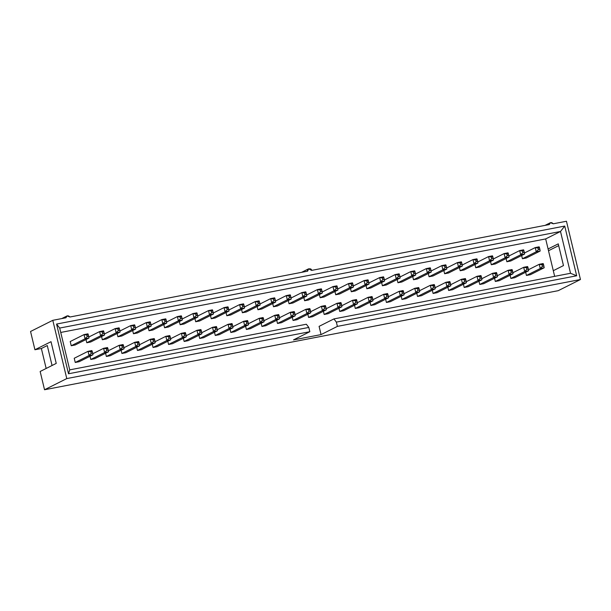 <?xml version="1.0" encoding="UTF-8"?>
<svg xmlns="http://www.w3.org/2000/svg" width="611" height="611" viewBox="0 0 611 611"><rect width="100%" height="100%" fill="white"/><g stroke="black" fill="none" stroke-linecap="round" stroke-linejoin="round"><path stroke-width="0.92" d="M87.213 336.623L88.687 336.34L88.305 334.759L86.838 335.042L87.213 336.623L86.838 335.042L84.035 334.591L70.219 341.534L84.035 334.591L87.961 333.835L84.035 334.591L85.051 338.807L84.035 334.591L86.838 335.042L88.305 334.759L87.961 333.835L88.687 336.34L87.213 336.623L85.051 338.807L71.227 345.75L85.051 338.807L87.213 336.623M88.969 338.051L75.145 344.994L88.969 338.051L85.051 338.807L88.969 338.051L88.687 336.34L88.969 338.051M91.23 353.349L92.696 353.066L92.322 351.485L90.848 351.768L91.23 353.349L90.848 351.768L88.053 351.317L74.229 358.26L88.053 351.317L91.971 350.561L88.053 351.317L89.061 355.533L88.053 351.317L92.322 351.485L92.696 353.066L91.23 353.349L89.061 355.533L75.245 362.468L89.061 355.533L91.23 353.349M92.987 354.777L79.163 361.712L92.987 354.777L89.061 355.533L92.987 354.777L92.696 353.066L92.987 354.777M106.788 350.347L108.254 350.065L107.88 348.484L106.406 348.766L106.788 350.347L106.406 348.766L103.61 348.316L92.811 353.738L103.61 348.316L107.528 347.56L103.61 348.316L104.618 352.532L103.61 348.316L107.88 348.484L107.528 347.56L108.254 350.065L106.788 350.347L104.618 352.532L90.802 359.467L104.618 352.532L106.788 350.347M108.544 351.776L94.72 358.71L108.544 351.776L104.618 352.532L108.544 351.776L108.254 350.065L108.544 351.776M122.345 347.346L123.819 347.063L123.437 345.482L121.963 345.765L122.345 347.346L121.963 345.765L119.168 345.314L108.368 350.737L119.168 345.314L123.086 344.558L119.168 345.314L120.184 349.53L119.168 345.314L123.437 345.482L123.086 344.558L123.819 347.063L122.345 347.346L120.184 349.53L106.36 356.473L120.184 349.53L122.345 347.346M124.102 348.774L110.278 355.717L124.102 348.774L120.184 349.53L124.102 348.774L123.819 347.063L124.102 348.774M102.77 333.621L104.244 333.339L103.862 331.758L102.396 332.04L102.77 333.621L102.396 332.04L99.593 331.597L88.794 337.02L99.593 331.597L103.519 330.841L99.593 331.597L100.609 335.806L99.593 331.597L102.396 332.04L103.862 331.758L103.519 330.841L104.244 333.339L102.77 333.621L100.609 335.806L86.785 342.748L100.609 335.806L102.77 333.621M104.527 335.049L90.703 341.992L104.527 335.049L100.609 335.806L104.527 335.049L104.244 333.339L104.527 335.049M118.328 330.627L119.802 330.337L119.42 328.764L117.954 329.046L118.328 330.627L117.954 329.046L115.151 328.596L104.351 334.018L115.151 328.596L119.076 327.84L115.151 328.596L116.166 332.804L115.151 328.596L117.954 329.046L119.42 328.764L119.076 327.84L119.802 330.337L118.328 330.627L116.166 332.804L102.343 339.747L116.166 332.804L118.328 330.627M120.084 332.048L106.261 338.99L120.084 332.048L116.166 332.804L120.084 332.048L119.802 330.337L120.084 332.048M137.903 344.344L139.377 344.062L138.995 342.481L137.528 342.763L137.903 344.344L137.528 342.763L134.726 342.313L123.926 347.735L134.726 342.313L138.644 341.557L134.726 342.313L135.741 346.529L134.726 342.313L138.995 342.481L138.644 341.557L139.377 344.062L137.903 344.344L135.741 346.529L121.917 353.471L135.741 346.529L137.903 344.344M139.659 345.773L125.835 352.715L139.659 345.773L135.741 346.529L139.659 345.773L139.377 344.062L139.659 345.773M133.893 327.626L135.359 327.343L134.978 325.762L133.511 326.045L133.893 327.626L133.511 326.045L130.716 325.594L119.916 331.017L130.716 325.594L134.634 324.838L130.716 325.594L131.724 329.81L130.716 325.594L134.978 325.762L134.634 324.838L135.359 327.343L133.893 327.626L131.724 329.81L117.9 336.745L131.724 329.81L133.893 327.626M135.642 329.054L121.826 335.989L135.642 329.054L131.724 329.81L135.642 329.054L135.359 327.343L135.642 329.054M153.46 341.343L154.934 341.06L154.552 339.479L153.086 339.762L153.46 341.343L153.086 339.762L150.283 339.319L139.484 344.741L150.283 339.319L154.209 338.563L150.283 339.319L151.299 343.527L150.283 339.319L153.086 339.762L154.552 339.479L154.209 338.563L154.934 341.06L153.46 341.343L151.299 343.527L137.475 350.47L151.299 343.527L153.46 341.343M155.217 342.771L141.393 349.713L155.217 342.771L151.299 343.527L155.217 342.771L154.934 341.06L155.217 342.771M149.451 324.624L150.917 324.342L150.535 322.761L149.069 323.043L149.451 324.624L149.069 323.043L146.273 322.593L135.474 328.015L146.273 322.593L150.191 321.837L146.273 322.593L147.282 326.809L146.273 322.593L150.535 322.761L150.191 321.837L150.917 324.342L149.451 324.624L147.282 326.809L133.458 333.743L147.282 326.809L149.451 324.624M151.2 326.053L137.383 332.987L151.2 326.053L147.282 326.809L151.2 326.053L150.917 324.342L151.2 326.053M169.018 338.341L170.492 338.059L170.11 336.478L168.644 336.768L169.018 338.341L168.644 336.768L165.841 336.317L155.041 341.74L165.841 336.317L169.766 335.561L165.841 336.317L166.856 340.526L165.841 336.317L168.644 336.768L170.11 336.478L169.766 335.561L170.492 338.059L169.018 338.341L166.856 340.526L153.033 347.468L166.856 340.526L169.018 338.341M170.775 339.769L156.951 346.712L170.775 339.769L166.856 340.526L170.775 339.769L170.492 338.059L170.775 339.769M184.575 335.347L186.049 335.065L185.668 333.484L184.201 333.766L184.575 335.347L184.201 333.766L181.406 333.316L170.606 338.738L181.406 333.316L185.324 332.56L181.406 333.316L182.414 337.532L181.406 333.316L185.668 333.484L185.324 332.56L186.049 335.065L184.575 335.347L182.414 337.532L168.59 344.467L182.414 337.532L184.575 335.347M186.332 336.776L172.516 343.71L186.332 336.776L182.414 337.532L186.332 336.776L186.049 335.065L186.332 336.776M165.008 321.623L166.475 321.34L166.1 319.759L164.626 320.042L165.008 321.623L164.626 320.042L161.831 319.591L151.032 325.014L161.831 319.591L165.749 318.835L161.831 319.591L162.839 323.807L161.831 319.591L166.1 319.759L165.749 318.835L166.475 321.34L165.008 321.623L162.839 323.807L149.023 330.742L162.839 323.807L165.008 321.623M166.757 323.051L152.941 329.993L166.757 323.051L162.839 323.807L166.757 323.051L166.475 321.34L166.757 323.051M180.566 318.621L182.032 318.339L181.658 316.758L180.184 317.04L180.566 318.621L180.184 317.04L177.389 316.59L166.589 322.012L177.389 316.59L181.307 315.834L177.389 316.59L178.397 320.806L177.389 316.59L181.658 316.758L181.307 315.834L182.032 318.339L180.566 318.621L178.397 320.806L164.58 327.748L178.397 320.806L180.566 318.621M182.322 320.049L168.499 326.992L182.322 320.049L178.397 320.806L182.322 320.049L182.032 318.339L182.322 320.049M200.141 332.346L201.607 332.063L201.225 330.482L199.759 330.765L200.141 332.346L199.759 330.765L196.963 330.314L186.164 335.737L196.963 330.314L200.882 329.558L196.963 330.314L197.972 334.53L196.963 330.314L201.225 330.482L200.882 329.558L201.607 332.063L200.141 332.346L197.972 334.53L184.148 341.465L197.972 334.53L200.141 332.346M201.89 333.774L188.073 340.709L201.89 333.774L197.972 334.53L201.89 333.774L201.607 332.063L201.89 333.774M196.123 315.62L197.59 315.337L197.216 313.756L195.741 314.039L196.123 315.62L195.741 314.039L192.946 313.588L182.147 319.011L192.946 313.588L196.864 312.832L192.946 313.588L193.954 317.804L192.946 313.588L197.216 313.756L196.864 312.832L197.59 315.337L196.123 315.62L193.954 317.804L180.138 324.747L193.954 317.804L196.123 315.62M197.88 317.048L184.056 323.99L197.88 317.048L193.954 317.804L197.88 317.048L197.59 315.337L197.88 317.048M215.698 329.344L217.165 329.062L216.79 327.481L215.316 327.763L215.698 329.344L215.316 327.763L212.521 327.313L201.722 332.735L212.521 327.313L216.439 326.557L212.521 327.313L213.529 331.529L212.521 327.313L216.79 327.481L216.439 326.557L217.165 329.062L215.698 329.344L213.529 331.529L199.705 338.463L213.529 331.529L215.698 329.344M217.447 330.772L203.631 337.707L217.447 330.772L213.529 331.529L217.447 330.772L217.165 329.062L217.447 330.772M231.256 326.343L232.722 326.06L232.348 324.479L230.874 324.762L231.256 326.343L230.874 324.762L228.079 324.311L217.279 329.734L228.079 324.311L231.997 323.555L228.079 324.311L229.087 328.527L228.079 324.311L232.348 324.479L231.997 323.555L232.722 326.06L231.256 326.343L229.087 328.527L215.271 335.47L229.087 328.527L231.256 326.343M233.012 327.771L219.189 334.713L233.012 327.771L229.087 328.527L233.012 327.771L232.722 326.06L233.012 327.771M246.813 323.341L248.28 323.059L247.906 321.478L246.432 321.76L246.813 323.341L246.432 321.76L243.636 321.31L232.837 326.732L243.636 321.31L247.554 320.554L243.636 321.31L244.644 325.526L243.636 321.31L247.906 321.478L247.554 320.554L248.28 323.059L246.813 323.341L244.644 325.526L230.828 332.468L244.644 325.526L246.813 323.341M248.57 324.769L234.746 331.712L248.57 324.769L244.644 325.526L248.57 324.769L248.28 323.059L248.57 324.769M262.371 320.34L263.837 320.057L263.463 318.476L261.989 318.759L262.371 320.34L261.989 318.759L259.194 318.316L248.394 323.738L259.194 318.316L263.112 317.56L259.194 318.316L260.202 322.524L259.194 318.316L263.463 318.476L263.112 317.56L263.837 320.057L262.371 320.34L260.202 322.524L246.386 329.466L260.202 322.524L262.371 320.34M264.128 321.768L250.304 328.71L264.128 321.768L260.202 322.524L264.128 321.768L263.837 320.057L264.128 321.768M277.929 317.346L279.403 317.056L279.021 315.475L277.547 315.765L277.929 317.346L277.547 315.765L274.751 315.314L263.952 320.737L274.751 315.314L278.669 314.558L274.751 315.314L275.767 319.522L274.751 315.314L277.547 315.765L279.021 315.475L278.669 314.558L279.403 317.056L277.929 317.346L275.767 319.522L261.943 326.465L275.767 319.522L277.929 317.346M279.685 318.766L265.861 325.709L279.685 318.766L275.767 319.522L279.685 318.766L279.403 317.056L279.685 318.766M293.486 314.344L294.96 314.062L294.578 312.481L293.112 312.763L293.486 314.344L293.112 312.763L290.309 312.313L279.51 317.735L290.309 312.313L294.235 311.557L290.309 312.313L291.325 316.529L290.309 312.313L293.112 312.763L294.578 312.481L294.235 311.557L294.96 314.062L293.486 314.344L291.325 316.529L277.501 323.463L291.325 316.529L293.486 314.344M295.243 315.772L281.419 322.707L295.243 315.772L291.325 316.529L295.243 315.772L294.96 314.062L295.243 315.772M309.044 311.343L310.518 311.06L310.136 309.479L308.67 309.762L309.044 311.343L308.67 309.762L305.867 309.311L295.067 314.734L305.867 309.311L309.792 308.555L305.867 309.311L306.882 313.527L305.867 309.311L308.67 309.762L310.136 309.479L309.792 308.555L310.518 311.06L309.044 311.343L306.882 313.527L293.059 320.462L306.882 313.527L309.044 311.343M310.8 312.771L296.977 319.706L310.8 312.771L306.882 313.527L310.8 312.771L310.518 311.06L310.8 312.771M324.601 308.341L326.075 308.059L325.694 306.478L324.227 306.76L324.601 308.341L324.227 306.76L321.424 306.31L310.632 311.732L321.424 306.31L325.35 305.553L321.424 306.31L322.44 310.525L321.424 306.31L324.227 306.76L325.694 306.478L325.35 305.553L326.075 308.059L324.601 308.341L322.44 310.525L308.616 317.46L322.44 310.525L324.601 308.341M326.358 309.769L312.542 316.712L326.358 309.769L322.44 310.525L326.358 309.769L326.075 308.059L326.358 309.769M340.167 305.34L341.633 305.057L341.251 303.476L339.785 303.759L340.167 305.34L339.785 303.759L336.989 303.308L326.19 308.731L336.989 303.308L340.907 302.552L336.989 303.308L337.998 307.524L336.989 303.308L341.251 303.476L340.907 302.552L341.633 305.057L340.167 305.34L337.998 307.524L324.174 314.466L337.998 307.524L340.167 305.34M341.916 306.768L328.099 313.71L341.916 306.768L337.998 307.524L341.916 306.768L341.633 305.057L341.916 306.768M355.724 302.338L357.191 302.055L356.809 300.475L355.342 300.757L355.724 302.338L355.342 300.757L352.547 300.307L341.748 305.729L352.547 300.307L356.465 299.55L352.547 300.307L353.555 304.522L352.547 300.307L356.809 300.475L356.465 299.55L357.191 302.055L355.724 302.338L353.555 304.522L339.731 311.465L353.555 304.522L355.724 302.338M357.473 303.766L343.657 310.709L357.473 303.766L353.555 304.522L357.473 303.766L357.191 302.055L357.473 303.766M371.282 299.337L372.748 299.054L372.374 297.473L370.9 297.756L371.282 299.337L370.9 297.756L368.105 297.313L357.305 302.735L368.105 297.313L372.023 296.556L368.105 297.313L369.113 301.521L368.105 297.313L372.374 297.473L372.023 296.556L372.748 299.054L371.282 299.337L369.113 301.521L355.297 308.463L369.113 301.521L371.282 299.337M373.031 300.765L359.215 307.707L373.031 300.765L369.113 301.521L373.031 300.765L372.748 299.054L373.031 300.765M386.839 296.343L388.306 296.052L387.932 294.479L386.458 294.762L386.839 296.343L386.458 294.762L383.662 294.311L372.863 299.734L383.662 294.311L387.58 293.555L383.662 294.311L384.67 298.519L383.662 294.311L387.932 294.479L387.58 293.555L388.306 296.052L386.839 296.343L384.67 298.519L370.854 305.462L384.67 298.519L386.839 296.343M388.596 297.763L374.772 304.706L388.596 297.763L384.67 298.519L388.596 297.763L388.306 296.052L388.596 297.763M211.681 312.618L213.155 312.336L212.773 310.755L211.299 311.037L211.681 312.618L211.299 311.037L208.504 310.594L197.704 316.017L208.504 310.594L212.422 309.838L208.504 310.594L209.52 314.802L208.504 310.594L212.773 310.755L212.422 309.838L213.155 312.336L211.681 312.618L209.52 314.802L195.696 321.745L209.52 314.802L211.681 312.618M213.438 314.046L199.614 320.989L213.438 314.046L209.52 314.802L213.438 314.046L213.155 312.336L213.438 314.046M227.239 309.624L228.713 309.334L228.331 307.761L226.857 308.043L227.239 309.624L226.857 308.043L224.061 307.593L213.262 313.015L224.061 307.593L227.979 306.837L224.061 307.593L225.077 311.801L224.061 307.593L228.331 307.761L227.979 306.837L228.713 309.334L227.239 309.624L225.077 311.801L211.253 318.743L225.077 311.801L227.239 309.624M228.995 311.045L215.171 317.987L228.995 311.045L225.077 311.801L228.995 311.045L228.713 309.334L228.995 311.045M242.796 306.623L244.27 306.34L243.888 304.759L242.422 305.042L242.796 306.623L242.422 305.042L239.619 304.591L228.82 310.014L239.619 304.591L243.545 303.835L239.619 304.591L240.635 308.807L239.619 304.591L242.422 305.042L243.888 304.759L243.545 303.835L244.27 306.34L242.796 306.623L240.635 308.807L226.811 315.742L240.635 308.807L242.796 306.623M244.553 308.051L230.729 314.986L244.553 308.051L240.635 308.807L244.553 308.051L244.27 306.34L244.553 308.051M258.354 303.621L259.828 303.339L259.446 301.758L257.979 302.04L258.354 303.621L257.979 302.04L255.177 301.59L244.377 307.012L255.177 301.59L259.102 300.833L255.177 301.59L256.192 305.805L255.177 301.59L257.979 302.04L259.446 301.758L259.102 300.833L259.828 303.339L258.354 303.621L256.192 305.805L242.368 312.74L256.192 305.805L258.354 303.621M260.11 305.049L246.286 311.984L260.11 305.049L256.192 305.805L260.11 305.049L259.828 303.339L260.11 305.049M273.911 300.62L275.385 300.337L275.003 298.756L273.537 299.039L273.911 300.62L273.537 299.039L270.734 298.588L259.942 304.011L270.734 298.588L274.66 297.832L270.734 298.588L271.75 302.804L270.734 298.588L273.537 299.039L275.003 298.756L274.66 297.832L275.385 300.337L273.911 300.62L271.75 302.804L257.926 309.746L271.75 302.804L273.911 300.62M275.668 302.048L261.852 308.99L275.668 302.048L271.75 302.804L275.668 302.048L275.385 300.337L275.668 302.048M289.477 297.618L290.943 297.336L290.561 295.755L289.095 296.037L289.477 297.618L289.095 296.037L286.299 295.587L275.5 301.009L286.299 295.587L290.217 294.83L286.299 295.587L287.307 299.802L286.299 295.587L290.561 295.755L290.217 294.83L290.943 297.336L289.477 297.618L287.307 299.802L273.484 306.745L287.307 299.802L289.477 297.618M291.226 299.046L277.409 305.989L291.226 299.046L287.307 299.802L291.226 299.046L290.943 297.336L291.226 299.046M305.034 294.617L306.501 294.334L306.119 292.753L304.652 293.036L305.034 294.617L304.652 293.036L301.857 292.585L291.057 298.008L301.857 292.585L305.775 291.829L301.857 292.585L302.865 296.801L301.857 292.585L306.119 292.753L305.775 291.829L306.501 294.334L305.034 294.617L302.865 296.801L289.041 303.743L302.865 296.801L305.034 294.617M306.783 296.045L292.967 302.987L306.783 296.045L302.865 296.801L306.783 296.045L306.501 294.334L306.783 296.045M320.592 291.615L322.058 291.332L321.684 289.751L320.21 290.034L320.592 291.615L320.21 290.034L317.415 289.591L306.615 295.014L317.415 289.591L321.333 288.835L317.415 289.591L318.423 293.799L317.415 289.591L321.684 289.751L321.333 288.835L322.058 291.332L320.592 291.615L318.423 293.799L304.606 300.742L318.423 293.799L320.592 291.615M322.348 293.043L308.524 299.986L322.348 293.043L318.423 293.799L322.348 293.043L322.058 291.332L322.348 293.043M336.149 288.621L337.616 288.331L337.241 286.758L335.767 287.04L336.149 288.621L335.767 287.04L332.972 286.59L322.173 292.012L332.972 286.59L336.89 285.833L332.972 286.59L333.98 290.798L332.972 286.59L337.241 286.758L336.89 285.833L337.616 288.331L336.149 288.621L333.98 290.798L320.164 297.74L333.98 290.798L336.149 288.621M337.906 290.042L324.082 296.984L337.906 290.042L333.98 290.798L337.906 290.042L337.616 288.331L337.906 290.042M351.707 285.62L353.173 285.337L352.799 283.756L351.325 284.039L351.707 285.62L351.325 284.039L348.53 283.588L337.73 289.011L348.53 283.588L352.448 282.832L348.53 283.588L349.538 287.804L348.53 283.588L352.799 283.756L352.448 282.832L353.173 285.337L351.707 285.62L349.538 287.804L335.722 294.739L349.538 287.804L351.707 285.62M353.464 287.048L339.64 293.983L353.464 287.048L349.538 287.804L353.464 287.048L353.173 285.337L353.464 287.048M367.264 282.618L368.739 282.335L368.357 280.755L366.883 281.037L367.264 282.618L366.883 281.037L364.087 280.586L353.288 286.009L364.087 280.586L368.005 279.83L364.087 280.586L365.103 284.802L364.087 280.586L368.357 280.755L368.005 279.83L368.739 282.335L367.264 282.618L365.103 284.802L351.279 291.737L365.103 284.802L367.264 282.618M369.021 284.046L355.197 290.981L369.021 284.046L365.103 284.802L369.021 284.046L368.739 282.335L369.021 284.046M382.822 279.617L384.296 279.334L383.914 277.753L382.448 278.036L382.822 279.617L382.448 278.036L379.645 277.585L368.845 283.008L379.645 277.585L383.563 276.829L379.645 277.585L380.661 281.801L379.645 277.585L383.914 277.753L383.563 276.829L384.296 279.334L382.822 279.617L380.661 281.801L366.837 288.743L380.661 281.801L382.822 279.617M384.579 281.045L370.755 287.987L384.579 281.045L380.661 281.801L384.579 281.045L384.296 279.334L384.579 281.045M402.397 293.341L403.863 293.059L403.489 291.478L402.015 291.76L402.397 293.341L402.015 291.76L399.22 291.31L388.42 296.732L399.22 291.31L403.138 290.553L399.22 291.31L400.228 295.525L399.22 291.31L403.489 291.478L403.138 290.553L403.863 293.059L402.397 293.341L400.228 295.525L386.412 302.46L400.228 295.525L402.397 293.341M404.154 294.769L390.33 301.704L404.154 294.769L400.228 295.525L404.154 294.769L403.863 293.059L404.154 294.769M417.955 290.34L419.429 290.057L419.047 288.476L417.573 288.759L417.955 290.34L417.573 288.759L414.777 288.308L403.978 293.731L414.777 288.308L418.695 287.552L414.777 288.308L415.793 292.524L414.777 288.308L419.047 288.476L418.695 287.552L419.429 290.057L417.955 290.34L415.793 292.524L401.969 299.459L415.793 292.524L417.955 290.34M419.711 291.768L405.887 298.703L419.711 291.768L415.793 292.524L419.711 291.768L419.429 290.057L419.711 291.768M433.512 287.338L434.986 287.055L434.604 285.474L433.13 285.757L433.512 287.338L433.13 285.757L430.335 285.306L419.536 290.729L430.335 285.306L434.253 284.55L430.335 285.306L431.351 289.522L430.335 285.306L434.604 285.474L434.253 284.55L434.986 287.055L433.512 287.338L431.351 289.522L417.527 296.457L431.351 289.522L433.512 287.338M435.269 288.766L421.445 295.709L435.269 288.766L431.351 289.522L435.269 288.766L434.986 287.055L435.269 288.766M449.07 284.336L450.544 284.054L450.162 282.473L448.695 282.756L449.07 284.336L448.695 282.756L445.893 282.305L435.093 287.728L445.893 282.305L449.818 281.549L445.893 282.305L446.908 286.521L445.893 282.305L448.695 282.756L450.162 282.473L449.818 281.549L450.544 284.054L449.07 284.336L446.908 286.521L433.084 293.463L446.908 286.521L449.07 284.336M450.826 285.765L437.002 292.707L450.826 285.765L446.908 286.521L450.826 285.765L450.544 284.054L450.826 285.765M464.627 281.335L466.101 281.052L465.719 279.471L464.253 279.754L464.627 281.335L464.253 279.754L461.45 279.303L450.651 284.726L461.45 279.303L465.376 278.547L461.45 279.303L462.466 283.519L461.45 279.303L464.253 279.754L465.719 279.471L465.376 278.547L466.101 281.052L464.627 281.335L462.466 283.519L448.642 290.462L462.466 283.519L464.627 281.335M466.384 282.763L452.56 289.706L466.384 282.763L462.466 283.519L466.384 282.763L466.101 281.052L466.384 282.763M480.185 278.333L481.659 278.051L481.277 276.47L479.811 276.752L480.185 278.333L479.811 276.752L477.008 276.309L466.216 281.732L477.008 276.309L480.933 275.553L477.008 276.309L478.023 280.518L477.008 276.309L479.811 276.752L481.277 276.47L480.933 275.553L481.659 278.051L480.185 278.333L478.023 280.518L464.2 287.46L478.023 280.518L480.185 278.333M481.942 279.762L468.125 286.704L481.942 279.762L478.023 280.518L481.942 279.762L481.659 278.051L481.942 279.762M495.75 275.34L497.217 275.049L496.835 273.476L495.368 273.759L495.75 275.34L495.368 273.759L492.573 273.308L481.774 278.731L492.573 273.308L496.491 272.552L492.573 273.308L493.581 277.516L492.573 273.308L496.835 273.476L496.491 272.552L497.217 275.049L495.75 275.34L493.581 277.516L479.757 284.459L493.581 277.516L495.75 275.34M497.499 276.76L483.683 283.703L497.499 276.76L493.581 277.516L497.499 276.76L497.217 275.049L497.499 276.76M511.308 272.338L512.774 272.055L512.392 270.474L510.926 270.757L511.308 272.338L510.926 270.757L508.131 270.306L497.331 275.729L508.131 270.306L512.049 269.55L508.131 270.306L509.139 274.522L508.131 270.306L512.392 270.474L512.049 269.55L512.774 272.055L511.308 272.338L509.139 274.522L495.315 281.457L509.139 274.522L511.308 272.338M513.057 273.766L499.24 280.701L513.057 273.766L509.139 274.522L513.057 273.766L512.774 272.055L513.057 273.766M526.865 269.336L528.332 269.054L527.957 267.473L526.483 267.755L526.865 269.336L526.483 267.755L523.688 267.305L512.889 272.727L523.688 267.305L527.606 266.549L523.688 267.305L524.696 271.521L523.688 267.305L527.957 267.473L527.606 266.549L528.332 269.054L526.865 269.336L524.696 271.521L510.88 278.456L524.696 271.521L526.865 269.336M528.622 270.765L514.798 277.7L528.622 270.765L524.696 271.521L528.622 270.765L528.332 269.054L528.622 270.765M542.423 266.335L543.889 266.052L543.515 264.471L542.041 264.754L542.423 266.335L542.041 264.754L539.246 264.303L528.446 269.726L539.246 264.303L543.164 263.547L539.246 264.303L540.254 268.519L539.246 264.303L543.515 264.471L543.164 263.547L543.889 266.052L542.423 266.335L540.254 268.519L526.438 275.462L540.254 268.519L542.423 266.335M544.18 267.763L530.356 274.706L544.18 267.763L540.254 268.519L544.18 267.763L543.889 266.052L544.18 267.763M398.38 276.615L399.854 276.332L399.472 274.751L398.005 275.034L398.38 276.615L398.005 275.034L395.202 274.583L384.403 280.006L395.202 274.583L399.128 273.827L395.202 274.583L396.218 278.799L395.202 274.583L398.005 275.034L399.472 274.751L399.128 273.827L399.854 276.332L398.38 276.615L396.218 278.799L382.394 285.742L396.218 278.799L398.38 276.615M400.136 278.043L386.312 284.986L400.136 278.043L396.218 278.799L400.136 278.043L399.854 276.332L400.136 278.043M413.937 273.613L415.411 273.331L415.029 271.75L413.563 272.032L413.937 273.613L413.563 272.032L410.76 271.582L399.961 277.004L410.76 271.582L414.686 270.826L410.76 271.582L411.776 275.798L410.76 271.582L413.563 272.032L415.029 271.75L414.686 270.826L415.411 273.331L413.937 273.613L411.776 275.798L397.952 282.74L411.776 275.798L413.937 273.613M415.694 275.042L401.87 281.984L415.694 275.042L411.776 275.798L415.694 275.042L415.411 273.331L415.694 275.042M429.495 270.612L430.969 270.329L430.587 268.748L429.121 269.031L429.495 270.612L429.121 269.031L426.325 268.588L415.526 274.011L426.325 268.588L430.243 267.832L426.325 268.588L427.333 272.796L426.325 268.588L430.587 268.748L430.243 267.832L430.969 270.329L429.495 270.612L427.333 272.796L413.51 279.739L427.333 272.796L429.495 270.612M431.251 272.04L417.435 278.983L431.251 272.04L427.333 272.796L431.251 272.04L430.969 270.329L431.251 272.04M445.06 267.618L446.526 267.328L446.145 265.754L444.678 266.037L445.06 267.618L444.678 266.037L441.883 265.586L431.083 271.009L441.883 265.586L445.801 264.83L441.883 265.586L442.891 269.795L441.883 265.586L446.145 265.754L445.801 264.83L446.526 267.328L445.06 267.618L442.891 269.795L429.067 276.737L442.891 269.795L445.06 267.618M446.809 269.039L432.993 275.981L446.809 269.039L442.891 269.795L446.809 269.039L446.526 267.328L446.809 269.039M460.618 264.616L462.084 264.334L461.71 262.753L460.236 263.036L460.618 264.616L460.236 263.036L457.44 262.585L446.641 268.008L457.44 262.585L461.358 261.829L457.44 262.585L458.449 266.801L457.44 262.585L461.71 262.753L461.358 261.829L462.084 264.334L460.618 264.616L458.449 266.801L444.625 273.736L458.449 266.801L460.618 264.616M462.367 266.045L448.55 272.98L462.367 266.045L458.449 266.801L462.367 266.045L462.084 264.334L462.367 266.045M476.175 261.615L477.642 261.332L477.267 259.751L475.793 260.034L476.175 261.615L475.793 260.034L472.998 259.583L462.199 265.006L472.998 259.583L476.916 258.827L472.998 259.583L474.006 263.799L472.998 259.583L477.267 259.751L476.916 258.827L477.642 261.332L476.175 261.615L474.006 263.799L460.19 270.734L474.006 263.799L476.175 261.615M477.932 263.043L464.108 269.978L477.932 263.043L474.006 263.799L477.932 263.043L477.642 261.332L477.932 263.043M491.733 258.613L493.199 258.331L492.825 256.75L491.351 257.032L491.733 258.613L491.351 257.032L488.556 256.582L477.756 262.004L488.556 256.582L492.474 255.826L488.556 256.582L489.564 260.798L488.556 256.582L492.825 256.75L492.474 255.826L493.199 258.331L491.733 258.613L489.564 260.798L475.748 267.74L489.564 260.798L491.733 258.613M493.489 260.042L479.666 266.984L493.489 260.042L489.564 260.798L493.489 260.042L493.199 258.331L493.489 260.042M507.29 255.612L508.757 255.329L508.383 253.748L506.909 254.031L507.29 255.612L506.909 254.031L504.113 253.58L493.314 259.003L504.113 253.58L508.031 252.824L504.113 253.58L505.121 257.796L504.113 253.58L508.383 253.748L508.031 252.824L508.757 255.329L507.29 255.612L505.121 257.796L491.305 264.739L505.121 257.796L507.29 255.612M509.047 257.04L495.223 263.983L509.047 257.04L505.121 257.796L509.047 257.04L508.757 255.329L509.047 257.04M522.848 252.61L524.322 252.328L523.94 250.747L522.466 251.029L522.848 252.61L522.466 251.029L519.671 250.579L508.871 256.001L519.671 250.579L523.589 249.823L519.671 250.579L520.687 254.795L519.671 250.579L523.94 250.747L523.589 249.823L524.322 252.328L522.848 252.61L520.687 254.795L506.863 261.737L520.687 254.795L522.848 252.61M524.605 254.039L510.781 260.981L524.605 254.039L520.687 254.795L524.605 254.039L524.322 252.328L524.605 254.039M538.406 249.609L539.88 249.326L539.498 247.745L538.031 248.035L538.406 249.609L538.031 248.035L535.228 247.585L524.429 253.007L535.228 247.585L539.154 246.829L535.228 247.585L536.244 251.793L535.228 247.585L538.031 248.035L539.498 247.745L539.154 246.829L539.88 249.326L538.406 249.609L536.244 251.793L522.42 258.736L536.244 251.793L538.406 249.609M540.162 251.037L526.338 257.979L540.162 251.037L536.244 251.793L540.162 251.037L539.88 249.326L540.162 251.037M69.944 317.01L307.639 271.169L69.944 317.01C68.127 315.223 66.798 315.482 65.957 317.773L52.79 320.317L65.957 317.773L67.057 315.91L69.944 317.01M548.609 250.686L558.683 245.63L548.609 250.686M558.21 290.683L44.542 389.749L40.15 371.48L44.542 389.749L66.775 378.583L52.79 320.317L30.55 331.483L52.79 320.317L66.775 378.583L309.83 331.704L308.807 327.427L68.508 373.772L56.571 324.059L564.732 226.062L576.669 275.775L336.371 322.112L337.394 326.389L580.45 279.517L558.21 290.683L580.45 279.517L566.458 221.251L580.45 279.517L337.394 326.389L321.065 334.591L319.087 326.366L333.911 318.919L570.537 273.285L560.501 231.477L545.669 238.924L60.741 332.445L545.669 238.924L548.082 248.967L545.669 238.924L560.501 231.477L59.687 328.061L69.723 369.869L306.348 324.235L308.807 327.427L309.83 331.704L66.775 378.583L44.542 389.749L558.21 290.683M46.161 368.464L41.365 348.507L34.934 349.752L30.55 331.483L34.934 349.752L51.019 341.679L56.235 363.4L40.15 371.48L56.235 363.4L51.019 341.679L34.934 349.752L41.365 348.507L46.161 368.464M293.501 339.907L321.065 334.591L293.501 339.907L309.83 331.704L293.501 339.907M554.658 276.348L548.082 248.967L558.263 243.858L563.472 265.579L553.299 270.688L554.658 276.348M47.276 345.543L52.065 365.5L47.276 345.543L41.365 348.507L47.276 345.543M514.798 277.7L510.88 278.456L510.109 275.248L510.88 278.456L514.798 277.7M483.683 283.703L479.757 284.459L478.986 281.251L479.757 284.459L483.683 283.703M452.56 289.706L448.642 290.462L447.871 287.246L448.642 290.462L452.56 289.706M421.445 295.709L417.527 296.457L416.755 293.249L417.527 296.457L421.445 295.709M390.33 301.704L386.412 302.46L385.64 299.253L386.412 302.46L390.33 301.704M359.215 307.707L355.297 308.463L354.525 305.248L355.297 308.463L359.215 307.707M328.099 313.71L324.174 314.466L323.402 311.251L324.174 314.466L328.099 313.71M296.977 319.706L293.059 320.462L292.287 317.254L293.059 320.462L296.977 319.706M265.861 325.709L261.943 326.465L261.172 323.257L261.943 326.465L265.861 325.709M234.746 331.712L230.828 332.468L230.057 329.253L230.828 332.468L234.746 331.712M203.631 337.707L199.705 338.463L198.942 335.256L199.705 338.463L203.631 337.707M172.516 343.71L168.59 344.467L167.819 341.259L168.59 344.467L172.516 343.71M141.393 349.713L137.475 350.47L136.704 347.254L137.475 350.47L141.393 349.713M110.278 355.717L106.36 356.473L105.588 353.257L106.36 356.473L110.278 355.717M79.163 361.712L75.245 362.468L74.229 358.26L75.245 362.468L79.163 361.712M506.863 261.737L506.091 258.522L506.863 261.737L510.781 260.981L506.863 261.737M475.748 267.74L474.976 264.525L475.748 267.74L479.666 266.984L475.748 267.74M444.625 273.736L443.861 270.528L444.625 273.736L448.55 272.98L444.625 273.736M413.51 279.739L412.738 276.523L413.51 279.739L417.435 278.983L413.51 279.739M382.394 285.742L381.623 282.526L382.394 285.742L386.312 284.986L382.394 285.742M351.279 291.737L350.508 288.529L351.279 291.737L355.197 290.981L351.279 291.737M320.164 297.74L319.393 294.533L320.164 297.74L324.082 296.984L320.164 297.74M289.041 303.743L288.27 300.528L289.041 303.743L292.967 302.987L289.041 303.743M257.926 309.746L257.155 306.531L257.926 309.746L261.852 308.99L257.926 309.746M226.811 315.742L226.039 312.534L226.811 315.742L230.729 314.986L226.811 315.742M195.696 321.745L194.924 318.53L195.696 321.745L199.614 320.989L195.696 321.745M164.58 327.748L163.809 324.533L164.58 327.748L168.499 326.992L164.58 327.748M133.458 333.743L132.686 330.536L133.458 333.743L137.383 332.987L133.458 333.743M102.343 339.747L101.571 336.539L102.343 339.747L106.261 338.99L102.343 339.747M71.227 345.75L70.219 341.534L71.227 345.75L75.145 344.994L71.227 345.75M86.785 342.748L86.014 339.533L86.785 342.748L90.703 341.992L86.785 342.748M117.9 336.745L117.129 333.537L117.9 336.745L121.826 335.989L117.9 336.745M149.023 330.742L148.252 327.534L149.023 330.742L152.941 329.993L149.023 330.742M180.138 324.747L179.367 321.531L180.138 324.747L184.056 323.99L180.138 324.747M211.253 318.743L210.482 315.536L211.253 318.743L215.171 317.987L211.253 318.743M242.368 312.74L241.597 309.533L242.368 312.74L246.286 311.984L242.368 312.74M273.484 306.745L272.712 303.53L273.484 306.745L277.409 305.989L273.484 306.745M304.606 300.742L303.835 297.526L304.606 300.742L308.524 299.986L304.606 300.742M335.722 294.739L334.95 291.531L335.722 294.739L339.64 293.983L335.722 294.739M366.837 288.743L366.065 285.528L366.837 288.743L370.755 287.987L366.837 288.743M397.952 282.74L397.181 279.525L397.952 282.74L401.87 281.984L397.952 282.74M429.067 276.737L428.296 273.529L429.067 276.737L432.993 275.981L429.067 276.737M460.19 270.734L459.419 267.526L460.19 270.734L464.108 269.978L460.19 270.734M491.305 264.739L490.534 261.523L491.305 264.739L495.223 263.983L491.305 264.739M522.42 258.736L521.649 255.52L522.42 258.736L526.338 257.979L522.42 258.736M94.72 358.71L90.802 359.467L90.031 356.259L90.802 359.467L94.72 358.71M125.835 352.715L121.917 353.471L121.146 350.256L121.917 353.471L125.835 352.715M156.951 346.712L153.033 347.468L152.261 344.26L153.033 347.468L156.951 346.712M188.073 340.709L184.148 341.465L183.376 338.257L184.148 341.465L188.073 340.709M219.189 334.713L215.271 335.47L214.499 332.254L215.271 335.47L219.189 334.713M250.304 328.71L246.386 329.466L245.614 326.251L246.386 329.466L250.304 328.71M281.419 322.707L277.501 323.463L276.73 320.256L277.501 323.463L281.419 322.707M312.542 316.712L308.616 317.46L307.845 314.253L308.616 317.46L312.542 316.712M343.657 310.709L339.731 311.465L338.96 308.25L339.731 311.465L343.657 310.709M374.772 304.706L370.854 305.462L370.083 302.254L370.854 305.462L374.772 304.706M405.887 298.703L401.969 299.459L401.198 296.251L401.969 299.459L405.887 298.703M437.002 292.707L433.084 293.463L432.313 290.248L433.084 293.463L437.002 292.707M468.125 286.704L464.2 287.46L463.428 284.245L464.2 287.46L468.125 286.704M499.24 280.701L495.315 281.457L494.551 278.249L495.315 281.457L499.24 280.701M530.356 274.706L526.438 275.462L525.666 272.246L526.438 275.462L530.356 274.706M311.618 270.398L549.312 224.558L311.618 270.398C311.717 267.725 306.317 268.764 307.639 271.169L308.631 268.809L311.618 270.398M566.458 221.251L553.291 223.794C551.473 222.007 550.152 222.267 549.312 224.558L550.412 222.702L553.291 223.794L566.458 221.251M337.394 326.389L336.371 322.112L333.911 318.919L319.087 326.366L321.065 334.591L337.394 326.389M333.911 318.919L336.371 322.112L576.669 275.775L570.537 273.285L333.911 318.919M570.537 273.285L576.669 275.775L564.732 226.062L560.501 231.477L570.537 273.285M560.501 231.477L564.732 226.062L56.571 324.059L59.687 328.061L560.501 231.477M59.687 328.061L56.571 324.059L68.508 373.772L69.723 369.869L59.687 328.061M308.807 327.427L306.348 324.235L69.723 369.869L68.508 373.772L308.807 327.427M548.082 248.967L553.299 270.688L563.472 265.579L558.263 243.858L548.082 248.967M67.057 315.91L61.726 318.591M550.412 222.702L545.073 225.375M308.631 268.809L301.62 272.33"/></g></svg>
